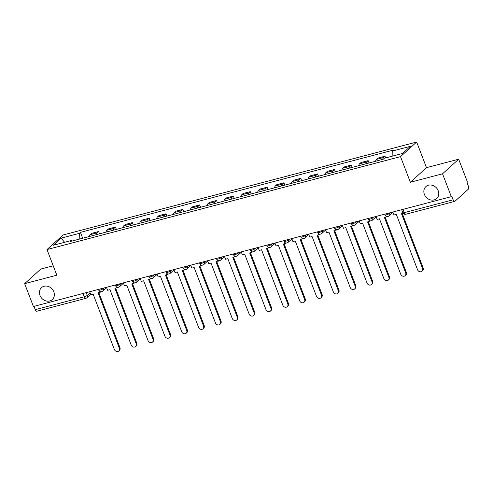 <?xml version="1.0" encoding="UTF-8"?>
<svg xmlns="http://www.w3.org/2000/svg" width="493" height="493" viewBox="0 0 493 493"><rect width="100%" height="100%" fill="white"/><g stroke="black" fill="none" stroke-linecap="round" stroke-linejoin="round"><path stroke-width="0.74" d="M53.811 291.801A8.048 6.951 47.9 0 1 52.301 299.59A8.048 6.951 47.9 0 1 39.988 295.43A8.048 6.951 47.9 0 1 41.504 287.647A8.048 6.951 47.9 0 1 53.811 291.801M438.215 190.748A8.048 6.951 47.9 0 1 436.706 198.531A8.048 6.951 47.9 0 1 424.393 194.378A8.048 6.951 47.9 0 1 425.909 186.588A8.048 6.951 47.9 0 1 438.215 190.748M53.219 265.789L40.796 269.055L24.65 283.654L33.425 306.517L451.305 196.664L442.529 173.801L458.675 159.202L426.5 167.657L416.659 142.033L63.135 234.97L46.989 249.569L400.513 156.632L410.355 182.256L442.529 173.801M458.675 159.202L467.45 182.065L466.982 182.49L468.35 186.052A2.514 1.159 75.3 0 1 468.288 189.207L454.971 201.249A2.514 1.159 75.3 0 1 454.725 201.384L405.813 214.245A2.514 1.159 -104.7 0 1 404.229 212.662L453.147 199.801A2.514 1.159 75.3 0 0 454.725 201.384M24.65 283.654L56.831 275.193L46.989 249.569M90.644 294.346L86.811 297.809A2.514 2.169 -132.1 0 1 86.004 298.247A2.514 1.159 -104.7 0 1 85.764 298.376L36.846 311.237A2.514 1.159 -104.7 0 1 35.268 309.653L84.18 296.798A2.514 0.518 -21 0 0 87.279 295.375L90.071 292.854M34.005 306.369L35.268 309.653M453.147 199.801L451.779 196.239L451.305 196.664M382.716 159.381A5.787 2.662 -104.7 0 1 383.56 157.507L384.996 156.213L377.872 158.087L376.436 159.381A5.787 2.662 75.3 0 0 375.592 161.254M385.643 157.902L384.996 156.213M365.874 163.805A5.787 2.662 -104.7 0 1 366.718 161.938L368.154 160.638L361.024 162.511L359.588 163.812A5.787 2.662 75.3 0 0 358.75 165.679M369.047 162.973L368.154 160.638M349.032 168.236A5.787 2.662 -104.7 0 1 349.87 166.369L351.306 165.069L344.182 166.942L342.746 168.242A5.787 2.662 75.3 0 0 341.902 170.11M352.205 167.404L351.306 165.069M332.183 172.667A5.787 2.662 -104.7 0 1 333.028 170.794L334.464 169.5L327.34 171.373L325.904 172.667A5.787 2.662 75.3 0 0 325.06 174.54M335.357 171.829L334.464 169.5M315.341 177.092A5.787 2.662 -104.7 0 1 316.186 175.225L317.621 173.924L310.491 175.798L309.056 177.098A5.787 2.662 75.3 0 0 308.211 178.965M318.515 176.26L317.621 173.924M298.493 181.523A5.787 2.662 -104.7 0 1 299.337 179.649L300.773 178.355L293.649 180.228L292.213 181.523A5.787 2.662 75.3 0 0 291.369 183.396M301.667 180.684L300.773 178.355M281.651 185.947A5.787 2.662 -104.7 0 1 282.495 184.08L283.931 182.78L276.801 184.653L275.365 185.953A5.787 2.662 75.3 0 0 274.521 187.821M284.825 185.115L283.931 182.78M264.803 190.378A5.787 2.662 -104.7 0 1 265.647 188.505L267.083 187.211L259.959 189.084L258.523 190.384A5.787 2.662 75.3 0 0 257.679 192.252M267.982 189.54L267.083 187.211M247.961 194.803A5.787 2.662 -104.7 0 1 248.805 192.936L250.241 191.635L243.111 193.509L241.675 194.809A5.787 2.662 75.3 0 0 240.831 196.676M251.134 193.971L250.241 191.635M231.118 199.234A5.787 2.662 -104.7 0 1 231.956 197.366L233.392 196.066L226.269 197.939L224.833 199.24A5.787 2.662 75.3 0 0 223.988 201.107M234.292 198.402L233.392 196.066M214.27 203.664A5.787 2.662 -104.7 0 1 215.114 201.791L216.55 200.497L209.426 202.37L207.991 203.664A5.787 2.662 75.3 0 0 207.146 205.538M217.444 202.826L216.55 200.497M197.428 208.089A5.787 2.662 -104.7 0 1 198.272 206.222L199.708 204.922L192.578 206.795L191.142 208.095A5.787 2.662 75.3 0 0 190.298 209.963M200.602 207.257L199.708 204.922M180.58 212.52A5.787 2.662 -104.7 0 1 181.424 210.647L182.86 209.352L175.736 211.226L174.3 212.52A5.787 2.662 75.3 0 0 173.456 214.393M183.753 211.682L182.86 209.352M163.738 216.945A5.787 2.662 -104.7 0 1 164.582 215.077L166.018 213.777L158.888 215.651L157.452 216.951A5.787 2.662 75.3 0 0 156.608 218.818M166.911 216.113L166.018 213.777M146.889 221.375A5.787 2.662 -104.7 0 1 147.734 219.508L149.169 218.208L142.046 220.081L140.61 221.382A5.787 2.662 75.3 0 0 139.766 223.249M150.069 220.537L149.169 218.208M130.047 225.8A5.787 2.662 -104.7 0 1 130.892 223.933L132.327 222.633L125.197 224.506L123.761 225.806A5.787 2.662 75.3 0 0 122.917 227.674M133.221 224.968L132.327 222.633M113.205 230.231A5.787 2.662 -104.7 0 1 114.043 228.364L115.479 227.063L108.355 228.937L106.919 230.237A5.787 2.662 75.3 0 0 106.075 232.104M116.379 229.399L115.479 227.063M96.357 234.662A5.787 2.662 -104.7 0 1 97.201 232.788L98.637 231.494L91.513 233.368L90.077 234.662A5.787 2.662 75.3 0 0 89.233 236.535M99.531 233.824L98.637 231.494M392.145 156.195L392.243 151.098L410.386 146.329L402.473 153.477L384.337 158.247L383.227 159.245L70.302 241.508L71.411 240.51L53.269 245.28L61.181 238.125L79.318 233.355L79.207 239.167M392.243 151.098L393.346 150.094L80.427 232.357L79.318 233.355M416.659 142.033L400.513 156.632M426.5 167.657L410.355 182.256M82.688 238.255L80.427 232.357M72.083 241.04L71.411 240.51M64.577 242.303L61.181 238.125M422.538 268.457L423.148 267.902A2.89 2.496 47.9 0 1 422.606 270.706L421.99 271.255A2.89 2.496 -132.1 0 0 422.538 268.457L401.277 213.075L402.806 212.668M392.853 212.033L393.987 214.991L396.31 214.381L417.571 269.763A2.89 2.496 -132.1 0 0 421.99 271.255M423.148 267.902L402.023 212.877M405.69 272.888L406.3 272.333A2.89 2.496 47.9 0 1 405.757 275.131L405.147 275.686A2.89 2.496 -132.1 0 0 405.69 272.888L384.429 217.499L387.245 216.445M376.005 216.458L377.139 219.416L379.462 218.806L400.723 274.194A2.89 2.496 -132.1 0 0 405.147 275.686M386.518 216.279L386.752 216.889M406.3 272.333L385.181 217.302M388.848 277.312L389.458 276.764A2.89 2.496 47.9 0 1 388.915 279.562L388.305 280.116A2.89 2.496 -132.1 0 0 388.848 277.312L367.587 221.93L370.397 220.876M359.163 220.889L360.297 223.847L362.62 223.237L383.881 278.619A2.89 2.496 -132.1 0 0 388.305 280.116M369.67 220.704L369.904 221.32M389.458 276.764L368.333 221.733M371.999 281.743L372.616 281.189A2.89 2.496 47.9 0 1 372.067 283.986L371.457 284.541A2.89 2.496 -132.1 0 0 371.999 281.743L350.739 226.355L353.555 225.301M342.315 225.319L343.455 228.271L345.772 227.661L367.032 283.05A2.89 2.496 -132.1 0 0 371.457 284.541M352.828 225.135L353.062 225.745M372.616 281.189L351.491 226.158M355.157 286.174L355.767 285.62A2.89 2.496 47.9 0 1 355.225 288.417L354.615 288.972A2.89 2.496 -132.1 0 0 355.157 286.174L333.897 230.786L336.707 229.732M325.472 229.744L326.606 232.702L328.93 232.092L350.19 287.474A2.89 2.496 -132.1 0 0 354.615 288.972M335.98 229.559L336.22 230.176M355.767 285.62L334.642 230.588M338.309 290.599L338.925 290.044A2.89 2.496 47.9 0 1 338.383 292.842L337.767 293.397A2.89 2.496 -132.1 0 0 338.309 290.599L317.048 235.216L319.865 234.163M308.63 234.175L309.764 237.127L312.081 236.517L333.342 291.905A2.89 2.496 -132.1 0 0 337.767 293.397M319.137 233.99L319.372 234.606M338.925 290.044L317.8 235.019M321.467 295.03L322.077 294.475A2.89 2.496 47.9 0 1 321.535 297.273L320.925 297.827A2.89 2.496 -132.1 0 0 321.467 295.03L300.206 239.641L303.016 238.587M291.782 238.6L292.916 241.558L295.239 240.948L316.5 296.336A2.89 2.496 -132.1 0 0 320.925 297.827M302.295 238.421L302.529 239.031M322.077 294.475L300.958 239.444M304.625 299.454L305.235 298.9A2.89 2.496 47.9 0 1 304.692 301.704L304.076 302.252A2.89 2.496 -132.1 0 0 304.625 299.454L283.364 244.072L286.174 243.018M274.94 243.031L276.074 245.989L278.397 245.378L299.658 300.761A2.89 2.496 -132.1 0 0 304.076 302.252M285.447 242.846L285.681 243.462M305.235 298.9L284.11 243.875M287.776 303.885L288.387 303.331A2.89 2.496 47.9 0 1 287.844 306.128L287.234 306.683A2.89 2.496 -132.1 0 0 287.776 303.885L266.516 248.497L269.332 247.443M258.092 247.455L259.226 250.413L261.549 249.803L282.809 305.192A2.89 2.496 -132.1 0 0 287.234 306.683M268.605 247.276L268.839 247.887M288.387 303.331L267.268 248.299M270.934 308.31L271.544 307.761A2.89 2.496 47.9 0 1 271.002 310.559L270.392 311.114A2.89 2.496 -132.1 0 0 270.934 308.31L249.674 252.927L252.484 251.874M241.25 251.886L242.383 254.844L244.707 254.234L265.967 309.616A2.89 2.496 -132.1 0 0 270.392 311.114M251.757 251.701L251.991 252.317M271.544 307.761L250.419 252.73M254.086 312.741L254.702 312.186A2.89 2.496 47.9 0 1 254.154 314.984L253.544 315.538A2.89 2.496 -132.1 0 0 254.086 312.741L232.825 257.352L235.642 256.298M224.401 256.317L225.541 259.269L227.858 258.659L249.119 314.047A2.89 2.496 -132.1 0 0 253.544 315.538M234.914 256.132L235.149 256.742M254.702 312.186L233.577 257.155M237.244 317.172L237.854 316.617A2.89 2.496 47.9 0 1 237.312 319.415L236.702 319.969A2.89 2.496 -132.1 0 0 237.244 317.172L215.983 261.783L218.793 260.729M207.559 260.742L208.693 263.7L211.016 263.089L232.277 318.472A2.89 2.496 -132.1 0 0 236.702 319.969M218.066 260.557L218.307 261.173M237.854 316.617L216.729 261.586M220.396 321.596L221.012 321.042A2.89 2.496 47.9 0 1 220.47 323.846L219.853 324.394A2.89 2.496 -132.1 0 0 220.396 321.596L199.135 266.214L201.951 265.16M190.717 265.172L191.851 268.124L194.168 267.514L215.429 322.903A2.89 2.496 -132.1 0 0 219.853 324.394M201.224 264.988L201.458 265.604M221.012 321.042L199.887 266.017M203.554 326.027L204.164 325.472A2.89 2.496 47.9 0 1 203.621 328.27L203.011 328.825A2.89 2.496 -132.1 0 0 203.554 326.027L182.293 270.639L185.103 269.585M173.869 269.597L175.003 272.555L177.326 271.945L198.587 327.334A2.89 2.496 -132.1 0 0 203.011 328.825M184.382 269.418L184.616 270.028M204.164 325.472L183.045 270.441M186.711 330.452L187.322 329.897A2.89 2.496 47.9 0 1 186.779 332.701L186.163 333.25A2.89 2.496 -132.1 0 0 186.711 330.452L165.451 275.069L168.261 274.016M157.027 274.028L158.161 276.986L160.484 276.376L181.744 331.758A2.89 2.496 -132.1 0 0 186.163 333.25M167.534 273.843L167.768 274.459M187.322 329.897L166.196 274.872M169.863 334.883L170.473 334.328A2.89 2.496 47.9 0 1 169.931 337.126L169.321 337.68A2.89 2.496 -132.1 0 0 169.863 334.883L148.603 279.494L151.419 278.44M140.178 278.453L141.312 281.411L143.636 280.8L164.896 336.189A2.89 2.496 -132.1 0 0 169.321 337.68M150.692 278.274L150.926 278.884M170.473 334.328L149.354 279.297M153.021 339.307L153.631 338.759A2.89 2.496 47.9 0 1 153.089 341.557L152.479 342.111A2.89 2.496 -132.1 0 0 153.021 339.307L131.76 283.925L134.571 282.871M123.336 282.883L124.47 285.841L126.793 285.231L148.054 340.614A2.89 2.496 -132.1 0 0 152.479 342.111M133.843 282.699L134.078 283.315M153.631 338.759L132.506 283.728M136.173 343.738L136.789 343.183A2.89 2.496 47.9 0 1 136.241 345.981L135.63 346.536A2.89 2.496 -132.1 0 0 136.173 343.738L114.912 288.35L117.728 287.296M106.488 287.314L107.628 290.266L109.945 289.656L131.206 345.045A2.89 2.496 -132.1 0 0 135.63 346.536M117.001 287.129L117.235 287.739M136.789 343.183L115.664 288.152M119.331 348.169L119.941 347.614A2.89 2.496 47.9 0 1 119.398 350.412L118.788 350.967A2.89 2.496 -132.1 0 0 119.331 348.169L98.07 292.78L100.88 291.727M89.646 291.739L90.78 294.697L93.103 294.087L114.364 349.469A2.89 2.496 -132.1 0 0 118.788 350.967M100.153 291.554L100.393 292.17M119.941 347.614L98.816 292.583M98.464 289.422L98.736 290.118A2.514 0.518 -21 0 0 100.141 290.069A2.514 0.518 -21 0 0 103.247 288.651L104.005 287.967M103.074 288.208L103.247 288.651A2.514 2.169 47.9 0 1 102.772 291.086L106.605 287.616M115.313 284.991L115.578 285.693A2.514 0.518 -21 0 0 116.989 285.644A2.514 0.518 -21 0 0 120.089 284.221L120.847 283.537M119.922 283.783L120.089 284.221A2.514 2.169 47.9 0 1 119.614 286.655L123.453 283.192M132.155 280.566L132.426 281.263A2.514 0.518 -21 0 0 133.831 281.213A2.514 0.518 -21 0 0 136.931 279.796L137.689 279.112M136.764 279.352L136.931 279.796A2.514 2.169 47.9 0 1 136.462 282.23L140.295 278.761M149.003 276.135L149.268 276.838A2.514 0.518 -21 0 0 150.679 276.783A2.514 0.518 -21 0 0 153.779 275.365L154.537 274.681M153.606 274.928L153.779 275.365A2.514 2.169 47.9 0 1 153.305 277.799L157.144 274.33M165.845 271.711L166.116 272.407A2.514 0.518 -21 0 0 167.521 272.358A2.514 0.518 -21 0 0 170.621 270.94L171.379 270.25M170.455 270.497L170.621 270.94A2.514 2.169 47.9 0 1 170.153 273.375L173.986 269.905M182.693 267.28L182.958 267.982A2.514 0.518 -21 0 0 184.37 267.927A2.514 0.518 -21 0 0 187.469 266.51L188.227 265.826M187.297 266.066L187.469 266.51A2.514 2.169 47.9 0 1 186.995 268.944L190.834 265.474M199.536 262.849L199.807 263.552A2.514 0.518 -21 0 0 201.212 263.502A2.514 0.518 -21 0 0 204.312 262.085L205.07 261.395M204.145 261.641L204.312 262.085A2.514 2.169 47.9 0 1 203.843 264.513L207.676 261.05M216.378 258.424L216.649 259.121A2.514 0.518 -21 0 0 218.054 259.071A2.514 0.518 -21 0 0 221.16 257.654L221.918 256.97M220.987 257.21L221.16 257.654A2.514 2.169 47.9 0 1 220.685 260.088L224.518 256.619M233.226 253.994L233.491 254.696A2.514 0.518 -21 0 0 234.902 254.647A2.514 0.518 -21 0 0 238.002 253.223L238.76 252.539M237.836 252.786L238.002 253.223A2.514 2.169 47.9 0 1 237.527 255.657L241.367 252.188M250.068 249.569L250.339 250.265A2.514 0.518 -21 0 0 251.744 250.216A2.514 0.518 -21 0 0 254.844 248.799L255.602 248.115M254.678 248.355L254.844 248.799A2.514 2.169 47.9 0 1 254.376 251.233L258.209 247.763M266.916 245.138L267.181 245.841A2.514 0.518 -21 0 0 268.593 245.785A2.514 0.518 -21 0 0 271.692 244.368L272.45 243.684M271.52 243.93L271.692 244.368A2.514 2.169 47.9 0 1 271.218 246.802L275.057 243.332M283.758 240.713L284.03 241.41A2.514 0.518 -21 0 0 285.435 241.36A2.514 0.518 -21 0 0 288.534 239.943L289.292 239.253M288.368 239.499L288.534 239.943A2.514 2.169 47.9 0 1 288.066 242.377L291.899 238.908M300.607 236.283L300.872 236.985A2.514 0.518 -21 0 0 302.283 236.93A2.514 0.518 -21 0 0 305.383 235.512L306.141 234.828M305.21 235.069L305.383 235.512A2.514 2.169 47.9 0 1 304.908 237.946L308.747 234.477M317.449 231.852L317.72 232.554A2.514 0.518 -21 0 0 319.125 232.505A2.514 0.518 -21 0 0 322.225 231.088L322.983 230.397M322.058 230.644L322.225 231.088A2.514 2.169 47.9 0 1 321.756 233.516L325.59 230.052M334.291 227.427L334.562 228.123A2.514 0.518 -21 0 0 335.967 228.074A2.514 0.518 -21 0 0 339.073 226.657L339.831 225.973M338.901 226.213L339.073 226.657A2.514 2.169 47.9 0 1 338.599 229.091L342.432 225.621M351.139 222.996L351.404 223.699A2.514 0.518 -21 0 0 352.815 223.649A2.514 0.518 -21 0 0 355.915 222.226L356.673 221.542M355.749 221.788L355.915 222.226A2.514 2.169 47.9 0 1 355.441 224.66L359.28 221.191M367.981 218.572L368.253 219.268A2.514 0.518 -21 0 0 369.658 219.219A2.514 0.518 -21 0 0 372.757 217.801L373.515 217.117M372.591 217.358L372.757 217.801A2.514 2.169 47.9 0 1 372.289 220.235L376.122 216.766M384.83 214.141L385.095 214.843A2.514 0.518 -21 0 0 386.506 214.788A2.514 0.518 -21 0 0 389.606 213.37L390.364 212.686M389.433 212.933L389.606 213.37A2.514 2.169 47.9 0 1 389.131 215.805L392.97 212.335M86.232 292.639L87.279 295.375A2.514 2.169 -132.1 0 1 86.811 297.809A2.514 2.514 0 0 1 85.764 298.376A2.514 1.159 -104.7 0 1 84.18 296.798L82.916 293.508M106.919 230.237L114.043 228.364M123.761 225.806L130.892 223.933M140.61 221.382L147.734 219.508M157.452 216.951L164.582 215.077M174.3 212.52L181.424 210.647M191.142 208.095L198.272 206.222M207.991 203.664L215.114 201.791M224.833 199.24L231.956 197.366M241.675 194.809L248.805 192.936M258.523 190.384L265.647 188.505M275.365 185.953L282.495 184.08M292.213 181.523L299.337 179.649M309.056 177.098L316.186 175.225M325.904 172.667L333.028 170.794M342.746 168.242L349.87 166.369M359.588 163.812L366.718 161.938M376.436 159.381L383.56 157.507M90.077 234.662L97.201 232.788M401.672 209.716L402.824 212.711A2.514 0.518 -21 0 0 404.229 212.662L402.966 209.371M385.095 214.843A2.514 2.514 0 0 0 389.131 215.805M368.253 219.268A2.514 2.514 0 0 0 372.289 220.235M351.404 223.699A2.514 2.514 0 0 0 355.441 224.66M334.562 228.123A2.514 2.514 0 0 0 338.599 229.091M317.72 232.554A2.514 2.514 0 0 0 321.756 233.516M300.872 236.985A2.514 2.514 0 0 0 304.908 237.946M284.03 241.41A2.514 2.514 0 0 0 288.066 242.377M267.181 245.841A2.514 2.514 0 0 0 271.218 246.802M250.339 250.265A2.514 2.514 0 0 0 254.376 251.233M233.491 254.696A2.514 2.514 0 0 0 237.527 255.657M216.649 259.121A2.514 2.514 0 0 0 220.685 260.088M199.807 263.552A2.514 2.514 0 0 0 203.843 264.513M182.958 267.982A2.514 2.514 0 0 0 186.995 268.944M166.116 272.407A2.514 2.514 0 0 0 170.153 273.375M149.268 276.838A2.514 2.514 0 0 0 153.305 277.799M132.426 281.263A2.514 2.514 0 0 0 136.462 282.23M115.578 285.693A2.514 2.514 0 0 0 119.614 286.655M98.736 290.118A2.514 2.514 0 0 0 102.772 291.086M402.824 212.711A2.514 2.514 0 0 0 405.813 214.245"/></g></svg>
